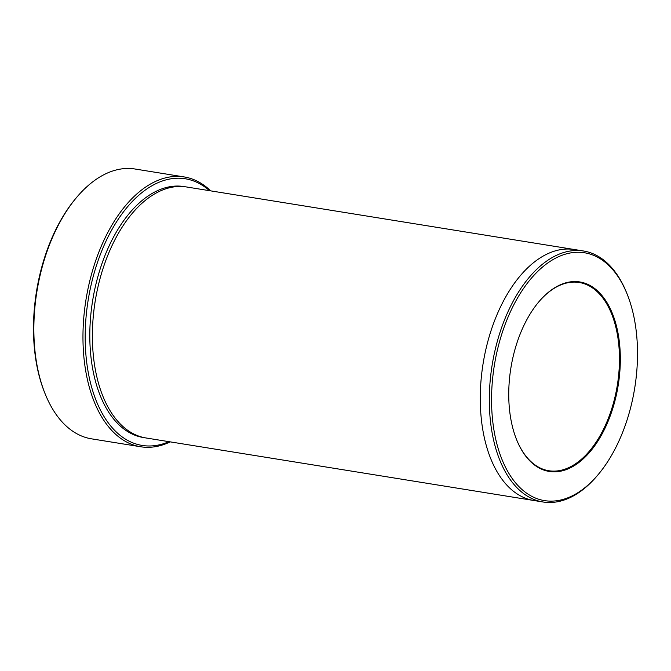<?xml version="1.0" encoding="UTF-8"?>
<svg xmlns="http://www.w3.org/2000/svg" width="671" height="671" viewBox="0 0 671 671"><rect width="100%" height="100%" fill="white"/><g stroke="black" fill="none" stroke-linecap="round" stroke-linejoin="round"><path stroke-width="1.01" d="M140.675 446.76L91.541 438.842A136.658 77.391 -80.8 0 1 44.991 393.483L44.496 392.233A135.064 76.494 -80.8 0 1 41.51 268.039A135.064 76.494 -80.8 0 1 75.739 198.473L76.603 197.442A136.658 77.391 -80.8 0 1 135.056 169.017L184.189 176.934A136.658 77.391 99.2 0 0 91.105 275.747A136.658 77.391 99.2 0 0 140.675 446.76A136.658 77.391 99.2 0 0 170.233 441.87M209.478 190.673A135.064 76.494 99.2 0 0 88.203 299.878A135.064 76.494 99.2 0 0 169 441.677M534.309 500.583A127.121 71.99 -80.8 0 1 533.948 500.524L146.068 437.978A127.121 71.99 -80.8 0 1 99.962 278.893A127.121 71.99 -80.8 0 1 186.546 186.974L574.426 249.528A127.121 71.99 -80.8 0 1 574.787 249.587M630.052 409.855A125.527 71.092 99.2 0 0 627.276 294.435A125.527 71.092 99.2 0 0 528.446 281.803A125.527 71.092 99.2 0 0 500.449 455.433A125.527 71.092 99.2 0 0 598.238 474.514A125.527 71.092 99.2 0 0 630.052 409.855M627.276 294.435L626.781 293.185A127.121 71.99 99.2 0 0 583.476 250.988A127.121 71.99 99.2 0 0 496.892 342.906A127.121 71.99 99.2 0 0 542.998 501.983A127.121 71.99 99.2 0 0 597.375 475.538L598.238 474.514M516.46 439.337A95.341 53.99 99.2 0 0 548.836 470.74A95.341 53.99 99.2 0 0 613.772 401.795A95.341 53.99 99.2 0 0 579.199 282.483A95.341 53.99 99.2 0 0 538.587 302.118M574.426 249.528A127.121 71.99 -80.8 0 0 487.842 341.447A127.121 71.99 -80.8 0 0 533.948 500.524A127.121 71.99 -80.8 0 1 487.842 341.447A127.121 71.99 -80.8 0 1 574.426 249.528L583.476 250.988M44.991 393.483A136.658 77.391 -80.8 0 1 41.979 267.83A136.658 77.391 -80.8 0 1 76.603 197.442M210.711 190.874A136.658 77.391 99.2 0 0 184.189 176.934M614.628 402.046A95.978 54.351 99.2 0 0 603.506 297.479A95.978 54.351 99.2 0 0 538.763 301.908A95.978 54.351 99.2 0 0 516.561 439.589A95.978 54.351 99.2 0 0 566.76 469.415A95.978 54.351 99.2 0 0 614.628 402.046M144.777 437.744A127.121 71.99 -80.8 0 1 97.379 278.482A127.121 71.99 -80.8 0 1 185.255 186.79M533.948 500.524L542.998 501.983"/></g></svg>
